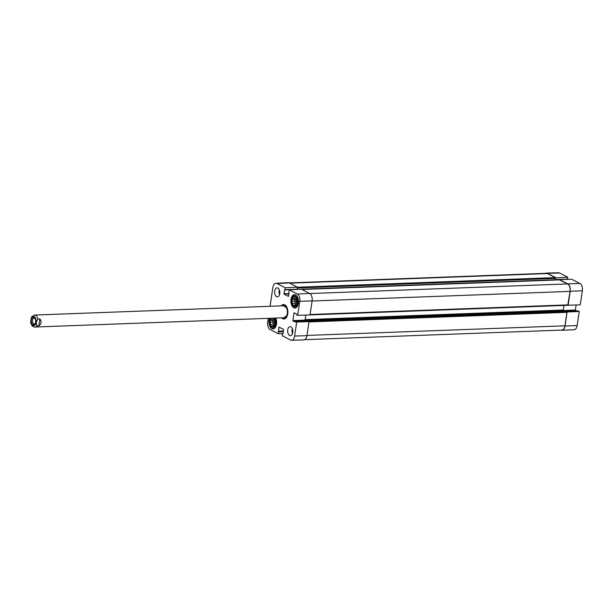 <?xml version="1.0" encoding="UTF-8"?>
<svg xmlns="http://www.w3.org/2000/svg" width="613" height="613" viewBox="0 0 613 613"><rect width="100%" height="100%" fill="white"/><g stroke="black" fill="none" stroke-linecap="round" stroke-linejoin="round"><path stroke-width="0.92" d="M307.619 320.99L308.814 321.496M305.864 315.09L305.182 319.634L306.692 321.028M299.78 289.267L297.251 289.39L297.42 287.528M304.707 339.656L561.792 330.078A5.992 3.463 -92.1 0 0 564.933 325.809L566.948 312.331L565.807 311.174M564.412 311.212L563.278 310.009L563.96 305.443M567.745 305.305L310.009 314.906L567.745 305.305L570.075 291.397A5.992 3.463 -92.1 0 0 567.577 283.934L559.462 279.88M301.68 289.351L555.225 279.919L555.309 277.62L547.409 273.559A5.992 3.463 -92.1 0 0 546.329 273.306L289.106 282.892M35.278 323.365A2.95 1.701 87.9 0 1 34.267 324.009A2.95 1.701 87.9 0 1 32.451 321.128A2.95 1.701 87.9 0 1 34.044 318.116A2.95 1.701 87.9 0 1 35.102 318.683M35.592 322.177A3.785 2.191 -92.1 0 0 34.918 318.362A3.785 2.191 -92.1 0 0 31.83 318.469A3.785 2.191 -92.1 0 0 32.029 323.825A3.785 2.191 -92.1 0 0 35.117 323.702A3.785 2.191 -92.1 0 0 35.592 322.177M38.872 325.794L36.818 325.871L36.175 322.469L37.845 318.99L39.899 318.913C41.738 321.61 41.393 323.909 38.872 325.794L39.899 318.913M37.845 318.99A5.992 3.463 87.9 0 0 35.5 315.312A5.992 3.463 87.9 0 0 34.42 315.059L31.577 316.898L30.65 322.063C31.332 325.35 32.742 327.005 34.864 327.036L284.164 317.749M567.906 305.228L580.25 304.837L582.35 290.784A5.862 3.387 -92.1 0 0 579.898 283.482L571.668 279.244L559.47 279.574L567.699 283.811A5.992 3.463 87.9 0 1 570.205 291.275L568.105 305.328M555.355 279.735L559.424 279.85M555.516 277.911L567.768 277.245L559.539 273.007A5.862 3.387 -92.1 0 0 558.497 272.762L546.275 273.084A5.992 3.463 87.9 0 1 547.332 273.337L555.57 277.574M545.317 273.344A5.992 3.463 87.9 0 1 546.275 273.084M578.067 310.929L579.254 311.488L567.109 311.986L565.01 326.039A5.992 3.463 87.9 0 1 561.891 330.3A5.992 3.463 87.9 0 1 560.918 330.108M576.143 305.006L575.385 310.055L576.672 310.967M561.891 330.3L574.105 329.71A5.862 3.387 -92.1 0 0 577.155 325.541L579.254 311.488M567.768 277.245L567.362 279.298L559.523 279.574M566.994 279.306L565.538 279.413M273.804 328.66A6.536 3.778 87.9 0 1 273.513 328.698A6.536 3.778 87.9 0 1 270.77 326.875A6.536 3.778 87.9 0 1 270.693 326.744M292.294 296.945A6.536 3.778 87.9 0 1 292.355 296.815A6.536 3.778 87.9 0 1 294.96 294.799A6.536 3.778 87.9 0 1 295.251 294.807M295.742 307.826A6.536 3.778 87.9 0 1 295.443 307.856A6.536 3.778 87.9 0 1 292.7 306.033A6.536 3.778 87.9 0 1 292.623 305.91M275.643 320.676A3.08 1.778 -92.1 0 0 275.957 323.978M270.555 319.427L273.49 319.312L272.8 320.469L273.069 322.116L270.134 322.223L269.873 320.584L270.555 319.427A4.912 2.843 87.9 0 1 271.184 318.231M269.873 320.584L272.8 320.469M274.655 318.101L275.214 318.385L275.475 320.032A4.912 2.843 87.9 0 1 275.812 322.131L276.08 323.771L275.398 324.928A4.912 2.843 87.9 0 1 274.524 326.407L273.842 327.564L272.892 327.074L274.157 327.028M270.471 324.323L273.406 324.216L273.674 325.855L274.593 326.331L271.682 326.453L270.739 325.97L270.471 324.323A4.912 2.843 87.9 0 1 270.134 322.223M270.739 325.97L273.674 325.855M275.536 318.07A6.176 3.571 87.9 0 1 275.566 326.622A6.176 3.571 87.9 0 1 270.617 326.629A6.176 3.571 87.9 0 1 269.513 320.4A6.176 3.571 87.9 0 1 270.118 318.27M272.892 327.074A4.912 2.843 87.9 0 1 271.682 326.453M273.406 324.216A4.912 2.843 87.9 0 1 273.069 322.116M274.662 326.254A4.797 2.774 87.9 0 1 273.222 320.683A4.797 2.774 87.9 0 1 274.241 318.116M273.49 319.312A4.912 2.843 87.9 0 1 274.118 318.124M297.573 299.834A3.08 1.778 -92.1 0 0 297.887 303.144M292.485 298.585L295.42 298.47L294.738 299.627L294.999 301.274L292.072 301.381L291.803 299.742L292.485 298.585A4.912 2.843 87.9 0 1 293.359 297.106L294.041 295.949L294.991 296.439A4.912 2.843 87.9 0 1 296.202 297.06L297.144 297.543L297.412 299.19A4.912 2.843 87.9 0 1 297.749 301.289L298.01 302.929L297.328 304.086A4.912 2.843 87.9 0 1 296.454 305.565L295.772 306.722L294.83 306.239L296.087 306.186M291.803 299.742L294.738 299.627M296.14 296.999L293.359 297.106M296.516 305.504L293.619 305.611L292.669 305.128L292.409 303.481L295.336 303.374L295.604 305.013L296.523 305.489M292.669 305.128L295.604 305.013M291.443 299.558A6.176 3.571 87.9 0 1 292.225 297.075A6.176 3.571 87.9 0 1 297.267 296.876A6.176 3.571 87.9 0 1 297.589 305.603A6.176 3.571 87.9 0 1 292.547 305.787A6.176 3.571 87.9 0 1 291.443 299.558M294.83 306.239A4.912 2.843 87.9 0 1 293.619 305.611M292.409 303.481A4.912 2.843 87.9 0 1 292.072 301.381M295.336 303.374A4.912 2.843 87.9 0 1 294.999 301.274M296.592 305.412A4.797 2.774 87.9 0 1 295.152 299.841A4.797 2.774 87.9 0 1 296.317 297.113M295.42 298.47A4.912 2.843 87.9 0 1 296.225 297.067M283.505 317.986A6.835 3.946 -92.1 0 0 284.731 318.522M284.225 304.952A6.835 3.946 -92.1 0 0 283.045 305.573M283.014 317.787A6.322 3.655 -92.1 0 0 283.543 318.001A6.322 3.655 -92.1 0 0 287.551 313.159A6.322 3.655 -92.1 0 0 284.861 305.703A6.322 3.655 -92.1 0 0 283.083 305.558A6.322 3.655 -92.1 0 0 282.57 305.81M283.551 317.672A5.992 3.463 -92.1 0 0 287.351 313.09A5.992 3.463 -92.1 0 0 284.8 306.017A5.992 3.463 -92.1 0 0 283.114 305.887M285.359 306.4A5.992 3.463 -92.1 0 0 284.754 307.159M285.099 316.277A5.992 3.463 -92.1 0 0 285.758 316.99M278.363 333.756L278.984 327.112L283.528 329.442L283.045 333.641L278.363 333.756L270.126 329.518A5.862 3.387 87.9 0 1 267.682 322.216L268.256 318.339M270.065 306.278L272.877 287.459A5.862 3.387 87.9 0 1 275.919 283.29A5.862 3.387 87.9 0 1 276.999 283.535L285.237 287.773L297.474 287.19L289.236 282.953A5.992 3.463 -92.1 0 0 288.141 282.7L275.919 283.29M279.796 291.734A3.195 1.847 -92.1 0 0 279.834 292.784M279.352 289.888A4.498 2.598 -92.1 0 0 279.528 294.661M292.815 330.553A3.195 1.847 -92.1 0 0 292.853 331.595M292.363 328.706A4.498 2.598 -92.1 0 0 292.547 333.472M307.749 320.997L309.013 321.603L296.723 322.017L295.573 321.442L295.282 322.07L292.953 320.883L294.002 312.898L296.454 313.91L296.608 314.798L297.711 315.366L310.009 314.944L312.109 300.891A5.992 3.463 -92.1 0 0 309.603 293.428L301.374 289.198L289.129 289.773L297.366 294.01A5.862 3.387 87.9 0 1 299.811 301.312L297.711 315.366M296.723 322.017L294.615 336.07A5.862 3.387 87.9 0 1 291.527 340.238L303.757 339.916A5.992 3.463 -92.1 0 0 306.914 335.656L309.013 321.603M297.474 287.19L297.044 289.367L284.869 289.811M305.826 315.09L305.067 320.132L306.362 321.036M275.697 318.063A6.651 3.847 87.9 0 1 276.509 324.101A6.651 3.847 87.9 0 1 273.03 328.836A6.651 3.847 87.9 0 1 269.452 325.273A6.651 3.847 87.9 0 1 269.567 318.293M298.447 303.259A6.651 3.847 87.9 0 1 294.96 307.994A6.651 3.847 87.9 0 1 290.869 301.489A6.651 3.847 87.9 0 1 294.462 294.692A6.651 3.847 87.9 0 1 298.447 303.259M292.776 332.468A4.498 2.598 87.9 0 1 290.424 335.663A4.498 2.598 87.9 0 1 287.658 331.265A4.498 2.598 87.9 0 1 290.087 326.675A4.498 2.598 87.9 0 1 292.776 332.468M279.758 293.65A4.498 2.598 87.9 0 1 277.405 296.845A4.498 2.598 87.9 0 1 274.639 292.455A4.498 2.598 87.9 0 1 277.068 287.865A4.498 2.598 87.9 0 1 279.758 293.65M281.919 305.833A6.835 3.946 87.9 0 1 283.788 304.922A6.835 3.946 87.9 0 1 286.577 306.707M286.945 316.599A6.835 3.946 87.9 0 1 284.294 318.584A6.835 3.946 87.9 0 1 282.371 317.81M281.673 317.841A7.195 4.153 -92.1 0 0 286.876 316.729A7.195 4.153 -92.1 0 0 286.501 306.577A7.195 4.153 -92.1 0 0 281.229 305.856M289.129 289.773L288.508 296.408L283.965 294.087L285.237 287.773M283.045 333.641L282.539 333.878L282.256 335.755L290.493 339.993A5.862 3.387 87.9 0 0 291.527 340.238M564.933 325.809L306.944 335.426M566.948 312.331L308.96 321.948M566.696 311.588L308.6 321.204M565.891 311.174L307.795 320.791M563.531 310.76L305.435 320.377M563.278 310.009L305.182 319.634M568.059 304.876L310.078 314.492M570.075 291.397L312.094 301.006M567.577 283.934L309.795 293.535M559.677 279.873L301.918 289.474M554.849 279.98L301.788 289.413M559.462 279.589L301.397 289.206M555.554 278.371L297.458 287.987M555.309 277.62L297.466 287.229M289.65 283.168L547.409 273.559M34.121 316.729A4.552 2.636 87.9 0 1 36.029 322.4A4.552 2.636 87.9 0 1 32.818 325.449A4.552 2.636 87.9 0 1 30.918 319.779A4.552 2.636 87.9 0 1 34.121 316.729M36.818 325.871A5.992 3.463 87.9 0 1 34.864 327.036M563.332 310.507L575.385 310.055M563.6 310.799L575.484 310.354M578.113 310.914L566.243 311.358L578.151 310.921M555.378 279.574L567.485 279.122M555.34 279.796L559.454 279.643M565.01 326.039L577.155 325.541M567.699 283.811L579.898 283.482M570.205 291.275L582.35 290.784M547.332 273.337L559.539 273.007M275.367 325.013A4.552 2.636 87.9 0 1 274.724 320.706A4.552 2.636 87.9 0 1 275.291 318.875M275.199 325.403A4.797 2.774 87.9 0 1 274.394 320.645A4.797 2.774 87.9 0 1 275.191 318.377M297.297 304.171A4.552 2.636 87.9 0 1 296.654 299.864A4.552 2.636 87.9 0 1 297.228 298.033M297.129 304.561A4.797 2.774 87.9 0 1 296.324 299.803A4.797 2.774 87.9 0 1 297.129 297.535M284.348 304.975A6.789 3.923 -92.1 0 0 283.16 305.535M283.62 318.017A6.789 3.923 -92.1 0 0 284.853 318.492M284.938 305.174A6.574 3.801 -92.1 0 0 283.873 305.282L283.083 305.558M283.543 318.001L284.355 318.216A6.574 3.801 -92.1 0 0 285.428 318.247M305.067 320.132L292.853 320.584M305.174 320.43L292.953 320.883M294.447 312.883L294.002 312.898M307.833 320.997L295.619 321.45M288.984 293.895L283.965 294.087M289.029 293.596L283.865 293.788M295.282 289.482L284.447 289.888M297.175 289.198L284.953 289.65M279.306 327.273L278.854 327.288M283.336 331.694L278.639 331.871M283.382 331.388L278.54 331.572M283.398 331.296L278.371 331.487M283.444 330.997L278.271 331.189M312.109 300.891L299.811 301.312M289.236 282.953L276.999 283.535M306.914 335.656L294.615 336.07M309.603 293.428L297.366 294.01M307.749 320.775L565.845 311.159M301.864 289.451L559.569 279.842M301.703 289.367L555.225 279.919M34.42 315.059L283.719 305.764M560.673 279.543L567.362 279.298M307.795 320.982L295.573 321.442M297.044 289.367L284.823 289.826"/></g></svg>

